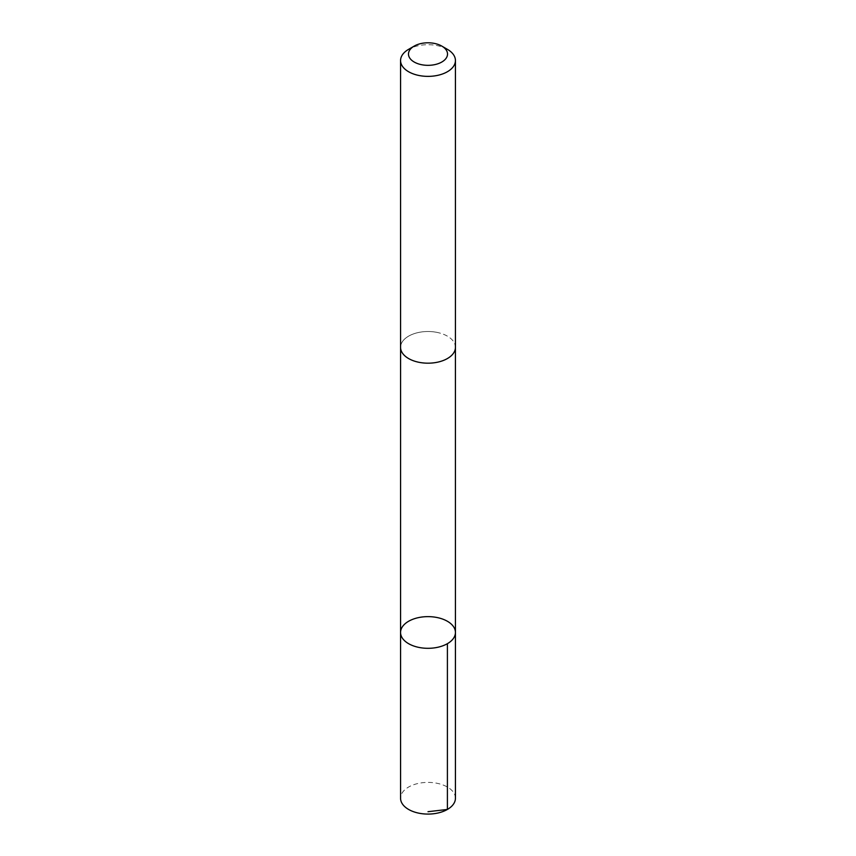 <?xml version="1.0" encoding="UTF-8"?>
<svg xmlns="http://www.w3.org/2000/svg" width="856" height="856" viewBox="0 0 856 856"><rect width="100%" height="100%" fill="white"/><g stroke="black" fill="none" stroke-linecap="round" stroke-linejoin="round"><path stroke-width="0.64" stroke-dasharray="4.28 3.21" d="M455.435 798.241A27.435 15.836 0 0 0 437.031 783.283A27.435 15.836 0 0 0 400.565 798.241M437.031 332.395A27.424 15.836 0 0 0 400.576 347.343A27.424 15.836 0 0 0 418.969 362.302A27.424 15.836 0 0 0 455.424 347.343A27.424 15.836 0 0 0 437.031 332.395M400.565 632.477A27.435 15.836 180 0 1 437.031 617.518A27.435 15.836 180 0 1 455.435 632.477M455.424 347.771L455.424 347.343A27.435 15.836 0 0 0 428 331.507A27.435 15.836 0 0 0 400.565 347.343L400.576 347.771M447.399 49.338A27.435 15.836 0 0 0 408.601 49.338"/><path stroke-width="1.28" d="M437.031 617.518A27.435 15.836 180 0 1 455.435 632.477A27.435 15.836 180 0 1 428 648.313A27.435 15.836 180 0 1 400.565 632.477A27.435 15.836 180 0 1 437.031 617.518M400.565 798.241A27.435 15.836 0 0 0 418.969 813.2A27.435 15.836 0 0 0 455.435 798.241L455.435 632.477A27.435 15.836 180 0 1 428 648.313A27.435 15.836 180 0 1 400.565 632.477L400.565 798.241M414.197 46.096L408.601 49.338A27.435 15.836 0 0 0 400.565 60.541L400.565 347.343A27.435 15.836 0 0 0 418.969 362.302A27.435 15.836 0 0 0 455.435 347.343L455.435 60.541A27.435 15.836 0 0 0 447.399 49.338L441.803 46.096A19.517 11.267 0 0 0 414.197 46.096A19.517 11.267 0 0 0 421.569 64.703A19.517 11.267 0 0 0 444.531 60.059A19.517 11.267 0 0 0 441.803 46.096M400.565 60.541A27.435 15.836 0 0 0 418.969 75.489A27.435 15.836 0 0 0 455.435 60.541M428 811.702L447.399 809.444L447.399 643.68M400.576 347.771L400.565 632.477M455.424 347.771L455.435 632.477"/></g></svg>

